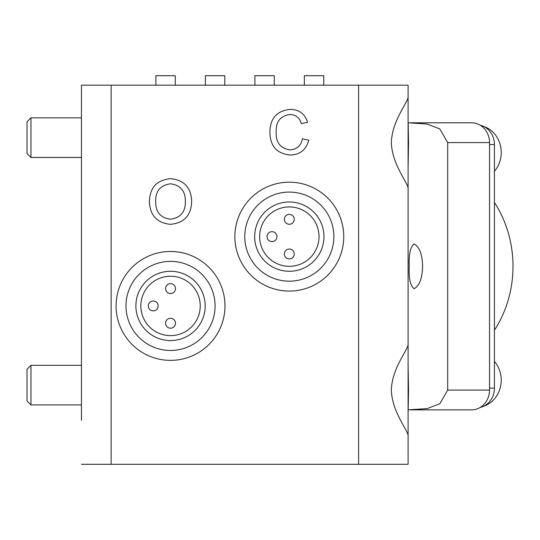 <?xml version="1.0" encoding="UTF-8"?>
<svg xmlns="http://www.w3.org/2000/svg" width="540" height="540" viewBox="0 0 540 540"><rect width="100%" height="100%" fill="white"/><g stroke="black" fill="none" stroke-linecap="round" stroke-linejoin="round"><path stroke-width="0.81" d="M409.246 266.328C408.692 254.421 410.319 246.949 414.113 243.925C419.459 246.895 422.287 254.36 422.584 266.328C422.294 278.249 419.479 285.714 414.146 288.731C410.326 285.761 408.692 278.296 409.246 266.328M30.962 365.317L30.962 404.912L27 400.957L27 369.279L30.962 365.317L81.446 365.317L81.446 281.178M81.446 420.255L81.446 85.178L111.139 85.178L111.139 464.306L81.446 464.306M408.105 364.709L408.537 390.062L408.179 409.86L427.059 408.618L439.817 403.738L447.701 390.062L447.701 142.594L439.796 128.905L427.052 124.045L408.179 122.796L408.537 142.594L408.105 167.954M358.614 464.306L358.614 85.178L408.105 85.178L408.105 96.626C408.625 101.696 392 120.17 391.351 142.594C392.013 165.065 408.584 183.404 408.105 188.561L408.105 344.101C408.625 349.171 392 367.646 391.351 390.062C392.013 412.54 408.584 430.88 408.105 436.03L408.105 464.306L111.139 464.306M408.105 95.573L408.105 343.049M408.105 344.101L408.105 415.422M30.962 117.848L30.962 157.444L27 153.482L27 121.804L30.962 117.848L81.446 117.848L81.446 85.178M81.446 172.787L81.446 241.583M408.105 117.234L408.105 117.707M289.96 149.904C296.906 149.418 301.07 145.699 302.454 138.746L308.738 140.211C306.275 149.648 300.213 154.595 290.554 155.041C276.872 153.839 269.987 146.117 269.906 131.868C270.196 118.186 277.04 110.68 290.425 109.357C299.234 109.58 304.958 113.9 307.598 122.303L301.313 123.653C299.761 117.821 296.028 114.77 290.122 114.494C280.496 115.817 275.852 121.601 276.183 131.841C275.636 142.27 280.233 148.291 289.96 149.904M358.614 85.178L111.139 85.178M170.532 224.336C157.214 223.04 150.167 215.622 149.405 202.082C149.627 187.853 156.681 180.043 170.559 178.646C184.174 180.023 191.207 187.657 191.666 201.562C191.174 215.413 184.133 223 170.532 224.336M410.326 409.86L471.596 409.86A19.798 17.942 -90 0 0 489.537 390.062L489.537 142.594A19.798 17.942 -90 0 0 471.596 122.796L410.326 122.796M408.105 414.95L408.105 414.49M170.593 183.789C160.225 185.179 155.25 191.302 155.682 202.149C155.783 212.281 160.724 217.958 170.505 219.193C180.529 217.87 185.49 211.977 185.382 201.521C185.476 191.099 180.549 185.186 170.593 183.789M155.885 85.178L155.885 75.695L175.284 75.695L175.284 85.178M205.376 85.178L205.376 75.695L224.782 75.695L224.782 85.178M254.873 85.178L254.873 75.695L274.273 75.695L274.273 85.178M165.584 288.603A4.948 4.948 0 0 0 170.532 293.551A4.948 4.948 0 0 0 175.48 288.603A4.948 4.948 0 0 0 170.532 283.655A4.948 4.948 0 0 0 165.584 288.603M148.264 305.924A4.948 4.948 0 0 0 153.212 310.871A4.948 4.948 0 0 0 158.159 305.924A4.948 4.948 0 0 0 153.212 300.976A4.948 4.948 0 0 0 148.264 305.924M165.584 323.251A4.948 4.948 0 0 0 170.532 328.199A4.948 4.948 0 0 0 175.48 323.251A4.948 4.948 0 0 0 170.532 318.296A4.948 4.948 0 0 0 165.584 323.251M224.978 305.924A54.446 54.446 0 0 0 170.532 251.478A54.446 54.446 0 0 0 116.087 305.924A54.446 54.446 0 0 0 170.532 360.369A54.446 54.446 0 0 0 224.978 305.924M215.075 305.924A44.543 44.543 0 0 0 170.532 261.38A44.543 44.543 0 0 0 125.989 305.924A44.543 44.543 0 0 0 170.532 350.467A44.543 44.543 0 0 0 215.075 305.924M135.884 305.924A34.648 34.648 0 0 0 170.532 340.571A34.648 34.648 0 0 0 205.18 305.924A34.648 34.648 0 0 0 170.532 271.276A34.648 34.648 0 0 0 135.884 305.924M200.232 305.924A29.693 29.693 0 0 0 170.532 276.23A29.693 29.693 0 0 0 140.839 305.924A29.693 29.693 0 0 0 170.532 335.624A29.693 29.693 0 0 0 200.232 305.924M284.371 219.308A4.948 4.948 0 0 0 289.319 224.262A4.948 4.948 0 0 0 294.266 219.308A4.948 4.948 0 0 0 289.319 214.36A4.948 4.948 0 0 0 284.371 219.308M267.05 236.635A4.948 4.948 0 0 0 271.998 241.583A4.948 4.948 0 0 0 276.946 236.635A4.948 4.948 0 0 0 271.998 231.68A4.948 4.948 0 0 0 267.05 236.635M284.371 253.955A4.948 4.948 0 0 0 289.319 258.903A4.948 4.948 0 0 0 294.266 253.955A4.948 4.948 0 0 0 289.319 249.007A4.948 4.948 0 0 0 284.371 253.955M343.764 236.635A54.446 54.446 0 0 0 289.319 182.189A54.446 54.446 0 0 0 234.873 236.635A54.446 54.446 0 0 0 289.319 291.074A54.446 54.446 0 0 0 343.764 236.635M333.862 236.635A44.543 44.543 0 0 0 289.319 192.085A44.543 44.543 0 0 0 244.775 236.635A44.543 44.543 0 0 0 289.319 281.178A44.543 44.543 0 0 0 333.862 236.635M254.671 236.635A34.648 34.648 0 0 0 289.319 271.276A34.648 34.648 0 0 0 323.966 236.635A34.648 34.648 0 0 0 289.319 201.987A34.648 34.648 0 0 0 254.671 236.635M319.019 236.635A29.693 29.693 0 0 0 289.319 206.935A29.693 29.693 0 0 0 259.625 236.635A29.693 29.693 0 0 0 289.319 266.328A29.693 29.693 0 0 0 319.019 236.635M494.438 330.217A109.877 99.583 -90 0 0 494.438 202.439M480.148 125.192A19.798 17.942 90 0 1 494.438 144.572L489.537 144.572M489.537 388.085L494.438 388.085L494.438 144.572M494.438 388.085A19.798 17.942 90 0 1 480.148 407.471M483.638 126.414A27.223 24.671 90 0 1 501.235 152.489A27.223 24.671 90 0 1 494.438 171.261M494.438 361.402A27.223 24.671 90 0 1 501.235 380.167A27.223 24.671 90 0 1 483.638 406.242M81.446 404.912L30.962 404.912M304.364 85.178L304.364 75.695L323.771 75.695L323.771 85.178M447.701 142.594L489.537 142.594M447.701 390.062L489.537 390.062M408.105 464.306L408.105 414.808M81.446 157.444L30.962 157.444"/></g></svg>
